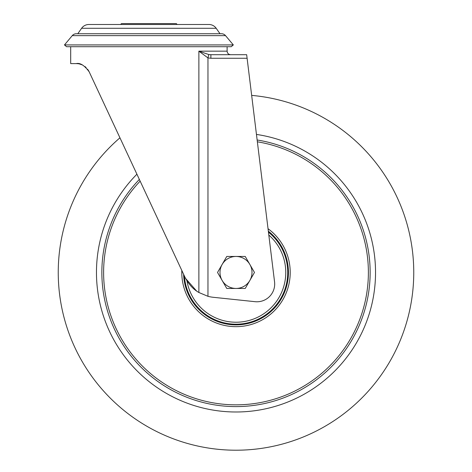 <?xml version="1.0" encoding="UTF-8"?>
<svg xmlns="http://www.w3.org/2000/svg" width="472" height="472" viewBox="0 0 472 472"><rect width="100%" height="100%" fill="white"/><g stroke="black" fill="none" stroke-linecap="round" stroke-linejoin="round"><path stroke-width="0.71" d="M105.934 24.491L120.903 24.491A0.891 0.891 0 0 1 121.794 23.6L176.009 23.6A0.891 0.891 0 0 1 176.9 24.491L191.868 24.491M225.533 35.636L72.263 35.636A5.334 5.334 0 0 1 76.352 33.73L221.451 33.73A5.334 5.334 0 0 1 225.533 35.636L233.333 44.928L231.215 46.71L66.587 46.71L64.469 44.928L233.333 44.928M182.811 24.491L114.985 24.491M165.076 23.6L132.726 23.6M88.895 24.491L208.901 24.491A8.885 8.885 0 0 1 216.182 28.279L220.005 33.73L77.797 33.73L81.615 28.279A8.885 8.885 0 0 1 88.895 24.491L208.901 24.491M72.263 35.636L64.469 44.928M87.597 69.207L89.066 71.591M86.105 67.537L84.995 66.576M82.134 64.853L79.314 63.921M78.83 63.826L78.14 63.714M208.777 54.534L207.963 57.914L207.963 296.316A35.553 35.553 0 0 0 213.344 297.301L255.051 301.685A17.777 17.777 0 0 0 274.556 281.843L247.104 58.262L210.884 58.262L207.963 57.914L198.877 51.153L208.777 54.534L210.884 54.705L246.667 54.705L247.104 58.262M207.963 296.316L198.877 292.498C193.083 289.212 188.405 284.038 184.841 276.97L89.167 71.803C84.47 65.407 80.175 62.67 76.281 63.596L77.933 63.691M88.4 70.375L89.167 71.803M76.281 63.596L70.688 63.596L70.688 46.71M196.606 291.023L185.531 278.374M210.884 58.262L210.884 54.705M236 411.991A139.535 139.535 0 0 0 375.535 272.456A139.535 139.535 0 0 0 256.455 134.426A139.535 139.535 0 0 1 375.535 272.456A139.535 139.535 0 0 1 236 411.991A139.535 139.535 0 0 1 96.465 272.456A139.535 139.535 0 0 0 236 411.991M251.659 95.391A177.755 177.755 0 0 1 413.755 272.456A177.755 177.755 0 0 1 236 450.211A177.755 177.755 0 0 1 119.947 137.812M136.915 174.203A139.535 139.535 0 0 0 96.465 272.456A139.535 139.535 0 0 1 136.915 174.203M268.804 235.026A49.772 49.772 0 0 1 236 322.228A49.772 49.772 0 0 1 186.941 280.834M236 256.455A15.995 15.995 0 0 1 249.853 280.457L254.473 272.456L245.233 256.455L226.767 256.455L222.147 264.456A15.995 15.995 0 0 1 236 256.455M222.147 280.457A15.995 15.995 0 0 1 222.147 264.456L217.527 272.456L226.767 288.451L236 288.451A15.995 15.995 0 0 1 222.147 280.457M236 288.451A15.995 15.995 0 0 0 249.853 280.457L245.233 288.451L236 288.451M216.182 28.279L81.615 28.279M198.877 292.498L198.877 51.153L227.115 51.153L227.115 46.71M139.352 179.431A134.142 134.142 0 0 0 236 406.598A134.142 134.142 0 0 0 370.142 272.456A134.142 134.142 0 0 0 257.134 139.989M268.456 232.165A51.737 51.737 0 0 1 236 324.193A51.737 51.737 0 0 1 184.387 276.002M140.149 181.142A132.384 132.384 0 0 0 236 404.84A132.384 132.384 0 0 0 367.948 283.171A132.384 132.384 0 0 0 257.358 141.806M181.826 270.509A54.209 54.209 0 0 0 287.525 289.306A54.209 54.209 0 0 0 268.031 228.719M183.596 274.303A52.439 52.439 0 0 0 285.572 289.554A52.439 52.439 0 0 0 268.332 231.174M227.115 51.153C227.321 53.312 228.507 54.498 230.666 54.705"/></g></svg>
